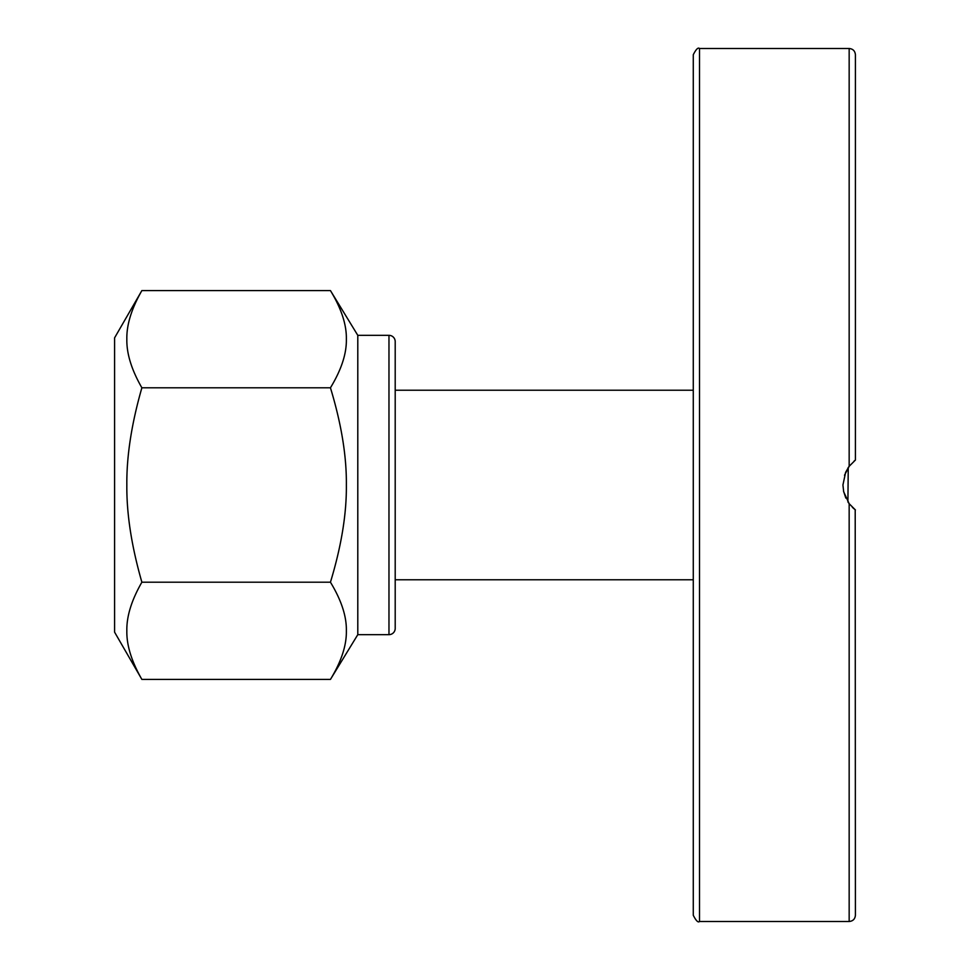 <?xml version="1.0" encoding="UTF-8"?>
<svg xmlns="http://www.w3.org/2000/svg" width="970" height="970" viewBox="0 0 970 970"><rect width="100%" height="100%" fill="white"/><g stroke="black" fill="none" stroke-linecap="round" stroke-linejoin="round"><path stroke-width="1.45" d="M852.387 507.371L855.407 509.941L849.162 503.709L843.682 491.802L842.93 485L845.622 472.329L849.162 466.291L855.407 460.059L855.407 54.732C855.031 50.949 852.957 48.864 849.162 48.5L849.162 466.291M693.271 54.732L693.271 915.268C696.036 920.736 698.109 922.822 699.503 921.5L699.503 48.5C698.109 47.178 696.036 49.264 693.271 54.732M849.429 504.048L847.913 501.914L848.241 467.601M693.271 631.834L693.271 709.797M855.407 338.166L855.407 260.202M849.284 466.133L844.506 475.227M843.536 491.111L845.816 498.071M855.407 509.941L849.162 503.709L849.162 921.5C852.957 921.136 855.031 919.051 855.407 915.268L855.201 509.783M854.073 461.114L855.407 460.059M849.162 466.303L847.913 468.086M855.407 160.741L855.407 118.958M693.271 809.259L693.271 851.042M395.202 628.427L395.202 341.573A6.232 6.232 0 0 0 388.97 335.341L388.97 634.659A6.232 6.232 0 0 0 395.202 628.427L395.202 485M141.875 290.588L114.593 337.839L114.593 632.161L141.875 679.412C131.556 661.419 126.549 645.22 126.84 630.803C126.549 616.386 131.556 600.188 141.875 582.206C131.556 546.231 126.549 513.833 126.84 485C126.549 456.167 131.556 423.769 141.875 387.794C131.556 369.812 126.549 353.613 126.84 339.197C126.549 324.78 131.556 308.581 141.875 290.588L330.443 290.588C341.367 308.581 346.666 324.78 346.363 339.197C346.666 353.613 341.367 369.812 330.443 387.794C341.367 423.769 346.666 456.167 346.363 485C346.666 513.833 341.367 546.231 330.443 582.206L141.875 582.206M388.97 634.659L357.797 634.659L357.797 335.341L330.443 290.588M330.443 387.794L141.875 387.794M330.443 582.206C341.367 600.188 346.666 616.386 346.363 630.803C346.666 645.22 341.367 661.419 330.443 679.412L141.875 679.412M395.202 341.573L395.202 388.352M699.503 921.5L849.162 921.5M699.503 48.5L849.162 48.5M693.271 390.219L395.202 390.219M693.271 579.781L395.202 579.781M388.97 335.341L357.797 335.341M357.797 634.659L330.443 679.412"/></g></svg>
